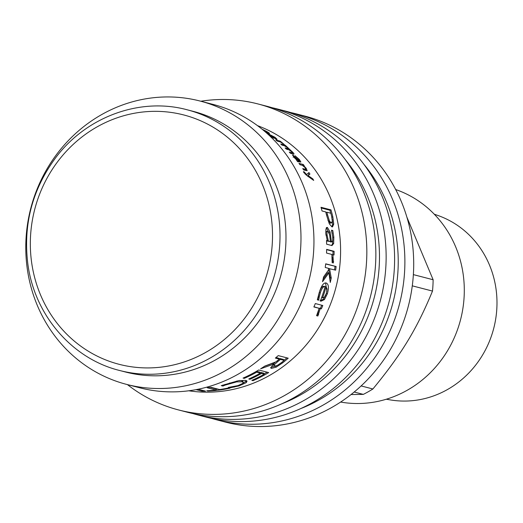 <?xml version="1.0" encoding="UTF-8"?>
<svg xmlns="http://www.w3.org/2000/svg" width="523" height="523" viewBox="0 0 523 523"><rect width="100%" height="100%" fill="white"/><g stroke="black" fill="none" stroke-linecap="round" stroke-linejoin="round"><path stroke-width="0.78" d="M406.92 217.235L433.129 279.74L413.373 274.621M434.24 214.182L438.209 215.587A95.539 89.426 104.5 0 1 496.85 297.522A95.539 89.426 104.5 0 1 447.446 389.55A95.539 89.426 104.5 0 1 390.439 399.925L386.288 399.232M412.281 285.839L432.501 291.076A125.285 117.27 -75.5 0 0 433.129 279.74M354.176 392.021L363.328 394.388A125.285 117.27 -75.5 0 0 368.166 391.799A125.285 117.27 -75.5 0 0 372.899 388.981L361.118 385.928M432.501 291.076C416.661 329.34 401.612 354.058 372.899 388.981M363.328 394.388L351.051 394.538M340.623 402.05A110.065 103.024 -75.5 0 0 407.221 390.256A110.065 103.024 -75.5 0 0 464.11 283.741A110.065 103.024 -75.5 0 0 395.689 189.535M290.762 112.55A158.07 147.957 104.5 0 1 295.926 113.785L304.746 116.067A158.07 147.957 104.5 0 1 410.895 294.593A158.07 147.957 104.5 0 1 247.359 425.938A158.07 147.957 104.5 0 1 225.439 422.1L216.62 419.812A158.07 147.957 104.5 0 1 211.508 418.387M295.926 113.785A158.07 147.957 104.5 0 1 402.076 292.311A158.07 147.957 104.5 0 1 238.54 423.65A158.07 147.957 104.5 0 1 216.62 419.812M201.898 390.184L201.865 391.139L196.047 389.628M198.06 389.236L205.519 391.119A137.582 128.782 104.5 0 1 201.865 391.139M229.8 387.255L229.904 387.87L228.309 387.458A137.582 128.782 -75.5 0 0 228.59 387.393L237.939 385.595L242.783 383.411L243.234 382.476L242.901 381.385L241.77 380.672L239.697 380.45M246.614 380.698L242.92 383.281M222.706 385.15L222.863 386.046L221.275 385.634L238.599 380.646L245.718 380.352L247.046 381.169L246.268 382.62L239.05 385.896L229.904 387.87M222.961 385.059L223.125 385.987A137.582 128.782 104.5 0 1 222.863 386.046M225.047 384.366L225.191 385.085L223.125 385.987M243.234 382.476L242.11 381.77L236.664 381.875L225.191 385.085M233.964 386.589L234.075 387.151M321.737 305.216A136.411 127.684 104.5 0 1 320.357 308.413L319.239 308.125L317.618 314.179L316.703 315.428M316.912 315.487L317.873 316.016L316.565 315.676A137.582 128.782 -75.5 0 0 316.65 315.513L319.174 308.322L313.95 306.753M319.239 308.125L320.233 308.596L317.873 316.016M320.357 308.413L321.344 308.884L320.233 308.596M319.174 308.322L313.865 306.949A137.582 128.782 -75.5 0 0 315.33 303.556L322.815 305.497A137.582 128.782 104.5 0 1 321.344 308.884M321.638 297.548L322.56 297.894L324.489 297.097L326.385 293.311L327.065 288.964L326.058 286.839L324.999 286.545A136.411 127.684 104.5 0 1 324.992 286.558M326.058 286.839A137.582 128.782 104.5 0 1 322.56 297.894M325.777 294.965L323.43 299.182L324.45 299.574L321.03 301.196L320.338 301.019A137.582 128.782 -75.5 0 0 325.09 286.591L324.038 286.297C322.279 285.989 320.697 288.055 319.291 292.494L317.768 299.574L317.363 299.686M323.43 299.182L320.011 300.784M325.541 282.904L326.927 291.193M317.69 299.771L318.71 300.182L317.337 299.829L319.213 292.605C321.351 285.735 323.652 282.525 326.123 282.982C328.66 284.022 329.072 287.617 327.352 293.782L324.45 299.574M317.768 299.574L318.782 299.986A137.582 128.782 104.5 0 1 318.71 300.182M318.167 296.803L319.193 297.188L318.782 299.986M325.09 286.591C323.338 286.284 321.75 288.369 320.324 292.847L319.193 297.188M332.373 257.493L332.347 262.808M326.633 249.667L333.02 251.328A136.411 127.684 104.5 0 1 332.929 254.708M333.439 262.892L332.131 262.553A137.582 128.782 -75.5 0 0 332.151 262.363L331.844 254.426L326.535 253.054A137.582 128.782 -75.5 0 0 326.64 249.366L334.125 251.308A137.582 128.782 104.5 0 1 334.02 254.995L332.903 254.701L333.439 262.892M331.915 254.694L332.903 254.701M333.02 251.328L334.125 251.308M327.137 240.737L330.425 241.534L329.673 234.919L327.967 231.225L326.875 231.401C326.032 231.205 325.731 232.454 325.986 235.147L327.084 235.004L328.346 240.998M327.248 241.09L330.425 241.534M327.967 231.225C327.123 231.029 326.829 232.29 327.084 235.004M332.798 238.233L332.563 243.738L331.595 245.483M331.608 230.702L332.268 233.696M330.307 241.541L331.079 241.907M326.306 227.662L329.281 233.31M326.515 240.789L327.3 240.724L325.796 233.395L325.94 228.917L327.398 227.453L330.091 231.957L331.425 241.796L331.942 241.881L330.843 241.979M331.7 230.728L332.791 230.532L333.831 237.239L333.661 243.653L331.745 245.522L326.627 244.195A137.582 128.782 -75.5 0 0 326.509 240.521L327.3 240.724M332.19 245.568L331.745 245.522M330.569 241.953L331.667 241.855L332.726 240.665L332.713 236.926L331.53 230.408A137.582 128.782 -75.5 0 0 331.504 230.198L332.791 230.532M330.327 241.888L331.425 241.796M329 232.134L330.091 231.957M327.012 227.433L326.666 227.59M327.908 220.216L330.137 223.177L331.621 222.935L331.216 222.922L332.34 221.268L331.621 216.339A137.582 128.782 -75.5 0 0 330.856 213.26L326.882 212.227A137.582 128.782 104.5 0 1 327.516 214.763L329.431 220.928L331.216 222.922L330.137 223.177M328.352 221.196L329.431 220.928M325.907 212.547L326.882 212.227M332.216 219.314L332.661 224.354L331.889 226.871M321.214 207.991L329.928 210.246A136.411 127.684 104.5 0 1 330.765 213.234M333.739 224.099L332.491 226.91L331.928 226.884L329.3 223.811L326.535 215.084A137.582 128.782 -75.5 0 0 325.751 211.933L322.031 210.972A137.582 128.782 -75.5 0 0 321.011 207.285L330.981 209.873A137.582 128.782 104.5 0 1 332.824 216.862L333.739 224.099L332.661 224.354M329.928 210.246L330.981 209.873M304.484 169.975L305.922 169.289L305.38 169.269L305.347 167.857L302.346 165.327L299.98 164.712A137.582 128.782 -75.5 0 0 298.96 163.366L303.294 164.484A137.582 128.782 104.5 0 1 304.216 165.713L303.601 165.556L306.184 168.308L307.164 170.714L303.693 169.988A137.582 128.782 -75.5 0 0 302.745 168.583L305.38 169.269L304.484 169.975L303.517 169.727M305.628 169.524L306.23 170.648M299.875 164.575L302.542 165.386M302.431 165.235L303.294 164.484M297.28 161.208L298.437 160.509L296.391 158.319L294.096 156.338L293.102 157.162M294.096 156.338L294.743 157.685L298.437 160.509M299.163 161.064L299.757 161.908M297.829 161.071L298.718 161.319M296.646 160.417L296.887 160.195L293.893 157.22L292.873 154.991L299.012 160.659L299.555 160.541L298.574 159.116L295.024 155.71L299.346 159.469L300.908 162.045L297.679 161.712A137.582 128.782 -75.5 0 0 296.58 160.332L296.887 160.195L296.58 160.332M298.372 161.496L299.555 160.541M298.175 161.437L299.012 160.659M292.534 155.011L292.873 154.991L292.54 155.331M277.131 141.027A137.582 128.782 -75.5 0 0 275.824 139.994L280.151 141.118A137.582 128.782 104.5 0 1 281.335 142.047L284.185 144.459L280.55 142.047L277.131 141.027M279.733 141.713L280.151 141.118M270.724 135.418L270.829 135.241A137.582 128.782 104.5 0 1 275.34 138.366L275.641 138.196L274.372 137.118L270.829 135.241M275.216 138.556L275.641 138.196M273.954 138.32L270.509 136.143C268.09 134.496 267.541 133.829 268.855 134.136L274.987 137.281L277.112 139.327L276.144 139.249A137.582 128.782 -75.5 0 0 270.143 135.026L269.489 135.418M270.143 135.026L271.123 136.307L274.137 138.052M268.129 134.097L268.855 134.136L268.547 134.666M265.965 132.463L266.044 132.319A137.582 128.782 -75.5 0 0 265.253 131.848M265.691 132.227L266.044 132.319M262.023 129.148L266.344 131.299C268.953 132.777 269.946 133.555 269.332 133.627L262.494 129.527M264.435 131.142A137.582 128.887 104.4 0 1 268.26 133.417L266.54 132.973M292.154 153.278L292.703 153.899M287.938 149.179L288.415 149.65M291.344 153.546L292.03 152.801L291.867 151.827L288.833 149.761L286.316 149.107A137.582 128.782 -75.5 0 0 285.107 147.95L287.925 148.682L287.643 147.761L284.251 145.695L282.002 145.113A137.582 128.782 -75.5 0 0 280.74 144.015L285.074 145.139A137.582 128.782 104.5 0 1 286.212 146.126L292.743 152.239C294.148 153.664 294.377 154.278 293.429 154.082L290.455 153.311A137.582 128.782 -75.5 0 0 289.297 152.095L292.553 152.847L291.775 153.69M287.343 149.375L288.356 148.689L287.611 149.571M293.985 154.076L293.429 154.082M284.571 145.786L285.074 145.139M308.099 173.29A136.411 127.684 104.5 0 1 309.015 174.721A1703.195 22.816 144.3 0 1 308.06 175.486M303.922 172.603L303.425 171.701L304.02 171.727L306.648 174.61A1564.018 39.944 -36.3 0 0 308.949 172.512A137.582 128.782 104.5 0 1 309.936 174.054A1691.029 26.483 144.3 0 1 308.544 175.198L307.916 175.551L309.256 176.401A1656.936 852.889 -25.4 0 1 312.852 178.912A137.582 128.782 104.5 0 1 313.695 180.409A1606.14 830.511 155.1 0 0 307.387 175.95L303.922 172.603M312.205 179.343L312.852 178.912M307.367 175.937L308.393 175.297M309.015 174.721L309.936 174.054M306.086 175.002L306.648 174.61M305.131 174.166L305.569 173.852M303.595 172.034L304.02 171.727M325.679 263.984L336.112 266.508A137.582 128.782 104.5 0 1 335.642 270.175L328.464 268.462L330.17 277.759L331.249 277.968A137.582 128.782 104.5 0 1 330.261 282.466L328.928 272.823L327.843 272.653L323.064 279.315M330.17 277.759A136.411 127.684 104.5 0 1 329.869 279.204M335.021 266.403A136.411 127.684 104.5 0 1 334.576 269.901M328.928 272.823L322.501 281.701A137.582 128.782 -75.5 0 0 323.574 276.961L328.627 269.868L328.352 268.286L325.228 267.475A137.582 128.782 -75.5 0 0 325.698 263.814L336.112 266.508M329.549 268.6L331.249 277.968M275.373 362.086L273.666 363.818L273.941 365.165M274.274 364.773L274.536 366.126L277.314 365.414L281.256 362.753A137.582 128.782 -75.5 0 0 284.185 360.373L280.433 359.399A137.582 128.782 104.5 0 1 277.85 361.511L274.274 364.773L273.666 363.818M273.405 364.845L274.536 366.126M280.433 359.399L279.772 358.497L283.518 359.464L284.185 360.373M279.772 358.497A136.411 127.684 104.5 0 1 279.217 358.955M276.026 357.523L278.661 358.209L279.328 359.111L275.36 358.085A137.582 128.782 -75.5 0 0 278.243 355.607L288.219 358.19A137.582 128.782 104.5 0 1 282.564 362.923L276.242 367.133L271.404 368.401L270.77 368.002L273.3 364.243L272.692 363.289L264.37 366.362M276.098 365.937L270.737 367.394M286.905 357.85A136.411 127.684 104.5 0 1 284.087 360.242M273.3 364.243L260.611 368.813A137.582 128.782 -75.5 0 0 264.71 366.133L275.941 361.851A137.582 128.782 -75.5 0 0 279.328 359.111M249.693 378.567L249.961 379.28L248.778 378.979A137.582 128.782 -75.5 0 0 260.336 373.154L259.839 372.134L256.531 371.278M252.759 379.96L253.014 380.672L251.838 380.365A137.582 128.782 -75.5 0 0 264.246 374.174L263.749 373.147L261.016 372.441A136.411 127.684 104.5 0 1 260.206 372.892M267.129 372.18A136.411 127.684 104.5 0 1 264.122 373.906M243.966 377.678L244.221 378.39L243.045 378.083A137.582 128.782 -75.5 0 0 258.695 369.99L268.672 372.579A137.582 128.782 104.5 0 1 253.014 380.672M256.263 371.428L256.636 372.199A137.582 128.782 104.5 0 1 244.221 378.39M260.336 373.154L256.636 372.199M261.016 372.441L261.513 373.461A137.582 128.782 104.5 0 1 249.961 379.28M264.246 374.174L261.513 373.461M207.971 390.688L207.971 391.047L206.794 390.74A137.582 128.782 -75.5 0 0 216.012 390.027L215.934 388.87L210.168 387.373M217.856 389.086A136.411 127.684 104.5 0 1 215.96 389.302M216.012 390.027L207.226 387.752A137.582 128.782 -75.5 0 0 210.867 387.275L219.66 389.55A137.582 128.782 -75.5 0 0 228.799 387.87L229.976 388.177A137.582 128.782 104.5 0 1 207.971 391.047M257.479 125.638A137.582 128.782 104.5 0 1 336.812 283.76A137.582 128.782 104.5 0 1 195.811 391.649A137.582 128.782 104.5 0 1 188.77 390.786M187.188 109.797L193.17 111.347A134.653 126.036 104.5 0 1 283.597 263.422A134.653 126.036 104.5 0 1 144.289 375.305A134.653 126.036 104.5 0 1 125.618 372.043L119.636 370.493C71.997 358.785 34.381 314.951 27.817 263.736C23.019 224.602 32.354 189.208 55.817 157.547C86.543 116.596 140.242 97.01 187.188 109.797A134.653 126.036 104.5 0 1 277.615 261.873A134.653 126.036 104.5 0 1 138.307 373.755A134.653 126.036 104.5 0 1 119.636 370.493M146.963 387.961A146.362 137 104.5 0 1 126.671 384.412A146.362 137 104.5 0 1 30.765 208.363A146.362 137 104.5 0 1 200.1 101.05A146.362 137 104.5 0 1 298.385 266.344A146.362 137 104.5 0 1 146.963 387.961M200.1 101.05L213.064 104.404A146.362 137 104.5 0 1 311.348 269.705A146.362 137 104.5 0 1 159.927 391.322A146.362 137 104.5 0 1 139.628 387.765L126.671 384.412M200.845 101.24A158.07 147.957 104.5 0 1 257.878 103.927A158.07 147.957 104.5 0 1 364.028 282.446A158.07 147.957 104.5 0 1 200.492 413.791A158.07 147.957 104.5 0 1 178.572 409.954A158.07 147.957 104.5 0 1 127.416 384.601M257.878 103.927L266.9 106.261A158.07 147.957 104.5 0 1 373.049 284.787A158.07 147.957 104.5 0 1 209.514 416.125A158.07 147.957 104.5 0 1 187.594 412.294L178.572 409.954M345.154 159.476A152.213 142.478 104.5 0 1 281.845 403.789M272.012 107.692A158.07 147.957 104.5 0 1 277.177 108.928A158.07 147.957 104.5 0 1 383.333 287.447A158.07 147.957 104.5 0 1 219.791 418.792A158.07 147.957 104.5 0 1 197.871 414.955A158.07 147.957 104.5 0 1 192.758 413.523M277.177 108.928L285.643 111.118A158.07 147.957 104.5 0 1 391.799 289.644A158.07 147.957 104.5 0 1 228.263 420.989A158.07 147.957 104.5 0 1 206.337 417.151L197.871 414.955M363.903 164.333A152.213 142.478 104.5 0 1 300.594 408.646M229.747 382.914L229.891 383.509M236.448 381.104L236.664 381.875M241.77 380.672L242.11 381.77M238.906 385.288L239.05 385.896M245.921 381.522L246.268 382.62M317.618 314.179L318.592 314.702M319.291 292.494L320.324 292.847M320.377 300.934L321.03 301.196M326.339 293.449L327.352 293.782M332.517 261.35L333.615 261.415M332.563 243.738L333.661 243.653M332.746 237.377L333.831 237.239M326.529 215.064L327.516 214.763M331.811 217.163L332.824 216.862M305.811 168.609L306.184 168.308M297.326 161.221L298.169 160.437M308.642 176.826L309.256 176.401M304.066 172.825L304.471 172.525M277.327 360.752L277.85 361.511M270.836 367.421L271.404 368.401M275.647 366.172L276.242 367.133M282.028 362.138L282.564 362.923M136.967 367.434A128.795 120.558 104.5 0 1 54.523 166.02A128.795 120.558 104.5 0 1 262.762 185.43A128.795 120.558 104.5 0 1 136.967 367.434M298.705 161.496L299.542 160.711M275.425 138.719L275.673 138.34"/></g></svg>

